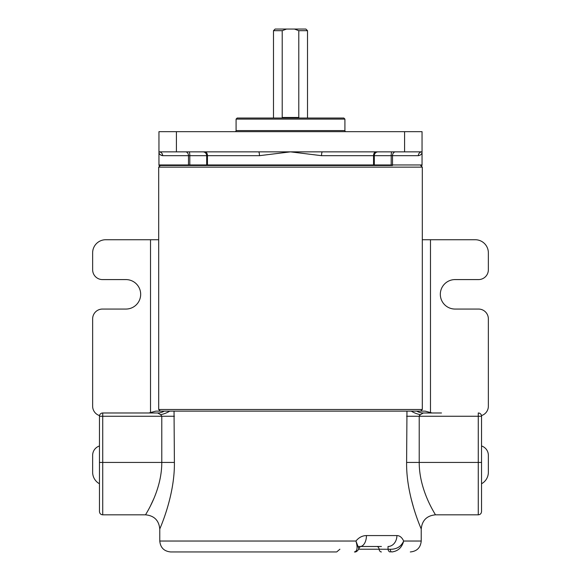 <?xml version="1.0" encoding="UTF-8"?>
<svg xmlns="http://www.w3.org/2000/svg" width="581" height="581" viewBox="0 0 581 581"><rect width="100%" height="100%" fill="white"/><g stroke="black" fill="none" stroke-linecap="round" stroke-linejoin="round"><path stroke-width="0.87" d="M346.007 131.662A1.089 1.089 0 0 1 344.918 130.572L236.082 130.572A1.089 1.089 0 0 1 234.993 131.662M236.082 119.112L237.171 118.023L343.829 118.023L344.918 119.112L236.082 119.112L236.082 130.572M344.918 119.112L344.918 130.572M159.027 165.505A2.186 2.186 0 0 1 158.954 164.96L188.484 164.96A2.186 1.692 90 0 0 188.542 165.505L159.027 165.505M422.046 151.859C422.053 153.958 420.818 155.229 418.327 155.679A3.82 3.711 90 0 1 422.046 151.859L158.954 151.859L158.954 131.662L422.046 131.662L422.046 164.96L392.516 164.96A2.186 1.692 -90 0 1 392.458 165.505L391.187 165.505A2.186 0.378 -90 0 0 391.195 164.96L391.195 155.679L374.317 155.679L374.317 164.96L392.516 164.96L392.516 155.679L391.195 155.679A3.82 0.654 90 0 1 391.848 151.859M160.145 154.662L162.673 155.679C160.182 155.229 158.947 153.958 158.954 151.859A3.82 3.711 -90 0 1 162.673 155.679L188.484 155.679L188.484 164.96L189.805 164.96A2.186 0.378 90 0 0 189.813 165.505L188.542 165.505M322.433 151.859A3.82 0.901 -90 0 0 321.533 155.679L290.5 151.859L259.467 155.679A3.82 0.901 90 0 0 258.567 151.859M259.467 155.679L207.453 155.679L207.453 164.96L373.547 164.96A2.186 1.38 90 0 1 373.503 165.505L392.458 165.505M206.749 165.505A2.186 2.15 90 0 1 206.683 164.96L206.683 155.679L189.805 155.679L189.805 164.96L207.453 164.96A2.186 1.38 90 0 0 207.497 165.505L160.32 165.505L158.686 167.146L422.314 167.146L422.314 409.489L158.686 409.489L158.686 167.146M373.503 165.505L207.497 165.505L373.503 165.505M431.146 412.953L423.353 412.982L420.303 414.681A14.191 6.645 15.2 0 1 411.275 411.13L425.132 411.13L432.148 412.982M148.852 412.982L155.868 411.13L169.725 411.13A14.191 6.645 -15.2 0 1 160.697 414.681L157.647 412.982A14.191 13.312 90 0 0 164.227 411.13L416.773 411.13A14.191 13.312 90 0 0 423.353 412.982L441.502 412.982M151.125 412.8L148.925 412.982L151.125 412.8M432.075 412.982L430.463 412.888M336.072 551.95L170.691 551.95C164.06 551.304 160.421 547.665 159.775 541.034L355.942 541.034C357.838 547.549 357.337 551.187 354.432 551.95C356.378 552.437 358.462 549.982 358.833 548.573L355.942 541.034C358.884 537.447 362.384 535.631 366.444 535.573A10.916 6.34 90 0 1 360.271 546.489L379.88 546.489M218.136 551.95L244.332 551.95M381.427 546.489L358.484 546.489L360.314 546.467L358.833 548.573M159.775 541.034L159.775 529.022C158.933 520.409 154.205 515.674 145.584 514.831L102.735 514.831C100.745 514.643 99.656 513.546 99.46 511.556L99.46 416.257A3.275 3.275 0 0 1 102.735 412.982L157.647 412.982M481.54 416.257L478.265 416.257L478.265 412.982A3.275 3.275 0 0 1 481.54 416.257L481.54 462.432L478.265 462.432L478.265 514.831L435.416 514.831C435.968 515.006 419.184 491.127 419.213 462.432L478.265 462.432L478.265 416.257L419.213 416.257L419.569 415.335M153.457 499.457L150.566 505.644M411.036 498.309L413.781 508.382M420.303 414.681L419.213 416.257L419.213 462.432L406.606 462.432C406.126 496.181 421.399 529.051 421.225 529.022C421.37 529.022 406.126 496.072 406.606 462.432L406.961 411.13M174.039 411.13L174.394 462.432C174.874 496.181 159.601 529.051 159.775 529.022C159.63 529.022 174.874 496.072 174.394 462.432L161.787 462.432L161.787 416.257L160.697 414.681M366.444 535.573L396.903 535.573C399.743 535.617 401.994 537.44 403.664 541.034C401.137 546.605 396.649 549.35 390.192 549.27A3.275 1.663 90 0 0 391.826 551.95C398.014 551.187 401.965 547.549 403.664 541.034L421.225 541.034L421.225 529.022C422.067 520.409 426.795 515.674 435.416 514.831M145.584 514.831C145.061 514.911 161.801 491.199 161.787 462.432L102.735 462.432L102.735 514.831M481.54 462.432L481.54 511.556C481.344 513.546 480.255 514.643 478.265 514.831M99.46 462.432L99.46 416.257L102.735 416.257L102.735 462.432L99.46 462.432M190.684 551.95L199.61 551.95M139.498 412.982L102.735 412.982L102.735 416.257L174.394 416.257M429.875 412.982L423.353 412.982M390.316 551.95A3.275 2.317 -90 0 1 388.035 549.219L388.021 546.489A10.916 8.882 90 0 0 396.903 535.573M381.39 551.95A3.275 2.317 -90 0 1 379.11 549.219L390.192 549.27M307.516 118.023L307.516 30.684L305.882 29.05L286.542 29.05L282.213 30.684L273.484 30.684L273.484 118.023M307.516 30.684L298.787 30.684L294.458 29.05M282.213 30.684L282.213 117.471L298.787 117.471L298.787 30.684M286.542 29.05L275.118 29.05L273.484 30.684M478.265 438.633L478.265 451.038M478.265 452.12L478.265 456.608M99.533 415.589A9.826 9.826 0 0 1 92.64 406.213L92.64 318.882A9.826 9.826 0 0 1 102.467 309.056L125.932 309.056A14.736 14.736 0 0 0 140.675 294.32A14.736 14.736 0 0 0 125.932 279.584L102.467 279.584A9.826 9.826 0 0 1 92.64 269.758L92.64 252.837A13.102 13.102 0 0 1 105.735 239.735L158.686 239.735M99.46 483.755A13.102 13.102 0 0 1 92.64 472.259L92.64 455.337A9.826 9.826 0 0 1 99.46 445.983M481.467 415.589A9.826 9.826 0 0 0 488.36 406.213L488.36 318.882A9.826 9.826 0 0 0 478.533 309.056L455.068 309.056A14.736 14.736 0 0 1 440.325 294.32A14.736 14.736 0 0 1 455.068 279.584L478.533 279.584A9.826 9.826 0 0 0 488.36 269.758L488.36 252.837A13.102 13.102 0 0 0 475.265 239.735L430.485 239.735L430.485 412.888M481.54 483.755A13.102 13.102 0 0 0 488.36 472.259L488.36 455.337A9.826 9.826 0 0 0 481.54 445.983M422.314 239.735L430.485 239.735M176.421 131.662L176.421 151.859M404.579 151.859L404.579 131.662M418.327 155.679L392.516 155.679A3.82 2.963 90 0 1 395.479 151.859M374.251 165.505A2.186 2.15 -90 0 0 374.317 164.96L373.547 164.96L373.547 155.679L321.533 155.679M205.042 151.859A3.82 2.411 90 0 1 207.453 155.679L206.683 155.679A3.82 3.762 90 0 0 202.914 151.859M189.152 151.859A3.82 0.654 90 0 1 189.805 155.679L188.484 155.679A3.82 2.963 -90 0 0 185.521 151.859M378.086 151.859A3.82 3.762 90 0 0 374.317 155.679L373.547 155.679A3.82 2.411 90 0 1 375.958 151.859M376.829 546.489A3.275 2.317 -90 0 1 379.11 549.219L358.608 549.219M419.213 416.257L406.606 416.257M150.515 412.888L150.515 239.735M158.954 151.859L158.954 164.96M421.973 165.505L422.046 164.96M420.68 411.13L422.314 409.489M420.68 165.505L422.314 167.146M160.32 411.13L158.686 409.489M339.9 549.219L336.668 551.95M421.225 541.034C420.579 547.665 416.94 551.304 410.309 551.95"/></g></svg>
